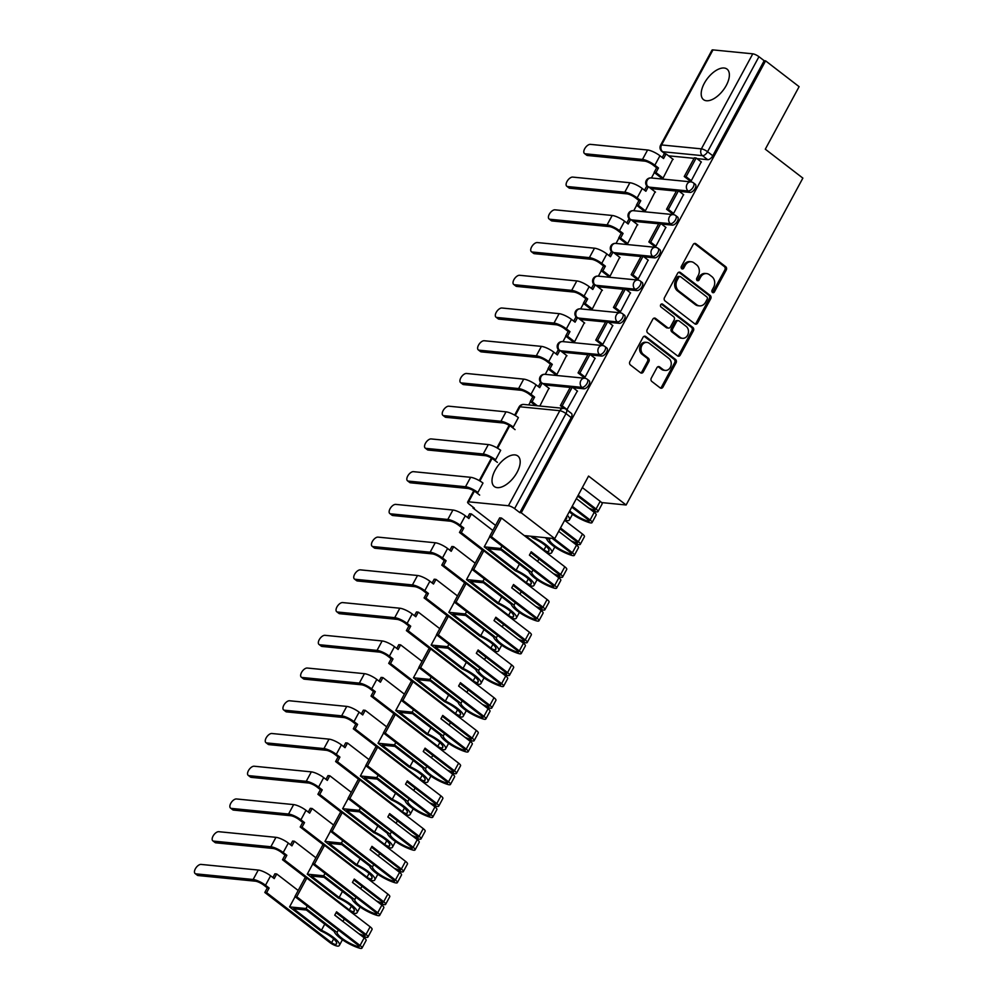 <?xml version="1.0" encoding="UTF-8"?>
<svg xmlns="http://www.w3.org/2000/svg" width="998" height="998" viewBox="0 0 998 998"><rect width="100%" height="100%" fill="white"/><g stroke="black" fill="none" stroke-linecap="round" stroke-linejoin="round"><path stroke-width="1.5" d="M712.485 292.464A1.697 1.397 95.6 0 0 714.418 291.903L726.245 270.021A2.42 1.984 95.6 0 0 725.708 266.691L695.943 243.774A2.42 1.984 95.6 0 0 693.173 244.56L681.347 266.441A1.697 1.397 95.6 0 0 683.667 268.225L685.189 265.393A7.759 6.362 95.6 0 1 691.24 261.75A7.759 6.362 95.6 0 1 694.047 262.886L696.529 264.794A7.759 6.362 95.6 0 1 698.251 275.448L696.729 278.28A1.697 1.397 95.6 0 0 699.037 280.064L700.571 277.232A7.759 6.362 95.6 0 1 706.621 273.589A7.759 6.362 95.6 0 1 709.428 274.724L711.911 276.633A7.759 6.362 95.6 0 1 713.632 287.299L712.098 290.131A1.697 1.397 95.6 0 0 712.485 292.464M712.41 292.402A1.697 1.397 95.6 0 0 713.009 291.765L724.847 269.884A2.42 1.984 95.6 0 0 724.299 266.553L694.533 243.637A2.42 1.984 95.6 0 0 694.346 243.512M681.659 268.724A1.697 1.397 95.6 0 0 682.258 268.088L683.792 265.256L685.189 265.393M697.041 280.563A1.697 1.397 95.6 0 0 697.627 279.927L699.161 277.095L700.571 277.232M726.257 85.466A19.274 9.818 -52.4 0 0 727.043 69.112A19.274 9.818 -52.4 0 0 704.314 83.296A19.274 9.818 -52.4 0 0 703.528 99.65A19.274 9.818 -52.4 0 0 726.257 85.466M517.076 472.353A19.274 9.818 -52.4 0 0 517.85 455.999A19.274 9.818 -52.4 0 0 495.133 470.183A19.274 9.818 -52.4 0 0 494.347 486.537A19.274 9.818 -52.4 0 0 517.076 472.353M651.282 378.13A2.42 1.984 95.6 0 0 651.831 381.461L660.177 387.885A2.42 1.984 95.6 0 0 662.946 387.099L676.083 362.798A2.42 1.984 95.6 0 0 675.546 359.467L645.781 336.551A2.42 1.984 95.6 0 0 643.011 337.336L629.875 361.638A2.42 1.984 95.6 0 0 630.412 364.969L640.504 372.741A2.42 1.984 95.6 0 0 643.273 371.955L648.887 361.55A2.42 1.984 95.6 0 0 648.351 358.22L643.348 354.365A6.487 5.314 95.6 0 1 641.327 346.842A6.487 5.314 95.6 0 1 646.966 342.401A6.487 5.314 95.6 0 1 649.311 343.349L668.897 358.432A6.487 5.314 95.6 0 1 670.918 365.967A6.487 5.314 95.6 0 1 665.292 370.408A6.487 5.314 95.6 0 1 662.946 369.46L659.678 366.94A2.42 1.984 95.6 0 0 656.909 367.726L651.282 378.13M765.591 60.853L799.111 86.664L765.304 149.189L802.866 178.118L626.12 504.988L588.558 476.071L554.751 538.596L521.23 512.785L765.591 60.853L764.181 60.716L758.954 56.699L707.57 151.746A4.94 2.52 127.6 0 1 702.48 155.663L662.672 151.733A4.94 2.52 127.6 0 1 661.936 151.447L665.005 153.817M694.808 323.839A2.42 1.984 95.6 0 0 697.577 323.053L710.713 298.751A2.42 1.984 95.6 0 0 710.177 295.42L680.411 272.504A2.42 1.984 95.6 0 0 677.642 273.29L664.506 297.591A2.42 1.984 95.6 0 0 665.042 300.922L694.808 323.839M693.398 330.775L680.262 355.076A2.42 1.984 95.6 0 1 677.492 355.862L647.727 332.945A2.42 1.984 95.6 0 1 647.191 329.614L652.817 319.223A2.42 1.984 95.6 0 1 655.586 318.437L667.65 327.718A2.42 1.984 95.6 0 0 670.419 326.932L674.149 320.034A2.42 1.984 95.6 0 0 673.613 316.703L661.038 307.035A1.697 1.397 95.6 0 1 662.597 304.153L692.861 327.444A2.42 1.984 95.6 0 1 693.398 330.775L691.988 330.637L678.852 354.939L680.262 355.076M495.582 525.422L472.977 508.019L473.339 507.358M654.364 172.579L651.432 177.981M636.662 205.301L633.742 210.703M618.96 238.035L616.04 243.437M601.27 270.77L598.351 276.172M583.568 303.492L580.649 308.893M565.878 336.226L562.947 341.628M548.176 368.948L545.257 374.35M530.474 401.683L528.715 404.939M521.23 512.785L519.821 512.635L514.606 508.618A4.94 1.285 -151.6 0 0 508.419 505.749L468.611 501.819A4.94 1.285 -151.6 0 0 467.638 502.069A4.94 1.285 -151.6 0 0 469.172 504.14L474.387 508.157L472.977 508.019M554.751 538.596L524.287 535.589M764.181 60.716L712.784 155.763A4.94 2.52 127.6 0 1 707.707 159.68L696.953 158.62M694.072 158.333L668.535 155.813M712.971 49.9L661.574 144.947A4.94 1.285 -151.6 0 0 660.601 145.184L711.986 50.15A4.94 1.285 28.4 0 1 712.971 49.9L752.779 53.83A4.94 1.285 28.4 0 1 758.954 56.699M661.05 177.731L663.109 178.043L672.814 159.106M689.256 180.376L691.24 180.813L701.232 161.913M671.567 213.098L673.538 213.547L683.53 194.647M643.361 210.466L645.407 210.778L655.112 191.841M653.865 245.832L655.848 246.281L665.828 227.369M625.659 243.188L627.717 243.5L637.423 224.575M636.163 278.567L638.146 279.003L648.139 260.104M607.957 275.922L610.015 276.234L619.721 257.297M618.473 311.289L620.457 311.738L630.437 292.838M590.267 308.644L592.313 308.968L602.031 290.031M600.771 344.023L602.755 344.472L612.747 325.56M572.565 341.378L574.623 341.69L584.329 322.766M583.082 376.745L585.053 377.194L595.045 358.294M554.876 374.113L556.921 374.425L566.627 355.488M566.827 409.879L577.355 391.016M539.831 406.036L548.937 388.222M583.83 388.783L581.971 387.361A4.94 2.52 127.6 0 0 586.674 384.08A4.94 2.52 127.6 0 0 587.261 379.252L589.107 380.675A4.94 2.52 -52.4 0 1 588.533 385.515A4.94 2.52 -52.4 0 1 583.83 388.783L573.064 387.723M570.195 387.449L544.659 384.929M601.52 356.061L599.673 354.627A4.94 2.52 127.6 0 0 604.376 351.358A4.94 2.52 127.6 0 0 604.95 346.518L606.809 347.953A4.94 2.52 -52.4 0 1 606.223 352.781A4.94 2.52 -52.4 0 1 601.52 356.061L590.766 355.001M587.897 354.714L562.348 352.194M619.222 323.327L617.375 321.905A4.94 2.52 127.6 0 0 622.066 318.624A4.94 2.52 127.6 0 0 622.652 313.796L624.511 315.218A4.94 2.52 -52.4 0 1 623.925 320.046A4.94 2.52 -52.4 0 1 619.222 323.327L608.468 322.267M605.586 321.98L580.05 319.46M636.924 290.593L635.065 289.171A4.94 2.52 127.6 0 0 639.768 285.89A4.94 2.52 127.6 0 0 640.354 281.062L642.201 282.484A4.94 2.52 -52.4 0 1 641.614 287.324A4.94 2.52 -52.4 0 1 636.924 290.593L626.158 289.532M623.288 289.258L597.752 286.738M654.613 257.871L652.767 256.436A4.94 2.52 127.6 0 0 657.47 253.168A4.94 2.52 127.6 0 0 658.044 248.327L659.903 249.762A4.94 2.52 -52.4 0 1 659.316 254.59A4.94 2.52 -52.4 0 1 654.613 257.871L643.86 256.81M640.978 256.523L615.442 254.003M672.315 225.136L670.456 223.714A4.94 2.52 127.6 0 0 675.159 220.433A4.94 2.52 127.6 0 0 675.746 215.605L677.592 217.028A4.94 2.52 -52.4 0 1 677.018 221.855A4.94 2.52 -52.4 0 1 672.315 225.136L661.549 224.076M658.68 223.789L633.144 221.282M690.005 192.414L688.158 190.98A4.94 2.52 127.6 0 0 692.861 187.699A4.94 2.52 127.6 0 0 693.435 182.871L695.294 184.293A4.94 2.52 -52.4 0 1 694.708 189.133A4.94 2.52 -52.4 0 1 690.005 192.414L679.251 191.354M676.382 191.067L650.833 188.547M626.12 504.988L601.569 502.568M519.821 512.635L571.218 417.601A4.94 2.52 -52.4 0 0 571.417 413.409L566.19 409.38A4.94 2.52 127.6 0 1 565.991 413.584L514.606 508.618M706.621 273.589L705.212 273.452A7.759 6.362 95.6 0 0 699.161 277.095M691.24 261.75L689.843 261.613A7.759 6.362 95.6 0 0 683.792 265.256M694.995 323.963A2.42 1.984 95.6 0 0 696.167 322.915L709.304 298.614A2.42 1.984 95.6 0 0 708.767 295.283L679.002 272.367A2.42 1.984 95.6 0 0 678.815 272.242M707.17 299.238A1.697 1.397 95.6 0 0 706.796 296.905L680.673 276.795A1.697 1.397 95.6 0 0 678.74 277.344L677.118 280.326A7.759 6.362 95.6 0 0 678.852 290.992L696.704 304.739A7.759 6.362 95.6 0 0 699.511 305.875A7.759 6.362 95.6 0 0 705.561 302.219L707.17 299.238M680.062 276.546L678.652 276.409A1.697 1.397 95.6 0 0 677.33 277.207L678.74 277.344M699.511 305.875L698.101 305.737A7.759 6.362 95.6 0 1 695.294 304.602L677.442 290.855A7.759 6.362 95.6 0 1 675.708 280.189L677.33 277.207M677.679 355.987A2.42 1.984 95.6 0 0 678.852 354.939M668.523 328.08L667.126 327.943A2.42 1.984 95.6 0 1 666.24 327.581L654.177 318.287A2.42 1.984 95.6 0 0 653.989 318.162M661.262 304.066L691.452 327.307L692.861 327.444M680.174 337.374A6.487 5.314 95.6 0 0 682.52 338.31A6.487 5.314 95.6 0 0 688.158 333.881A6.487 5.314 95.6 0 0 686.137 326.346L679.226 321.032A2.42 1.984 95.6 0 0 676.469 321.818L672.727 328.716A2.42 1.984 95.6 0 0 673.276 332.047L680.174 337.374L678.765 337.224A6.487 5.314 95.6 0 0 681.11 338.172L682.52 338.31M678.353 320.682L676.943 320.545A2.42 1.984 95.6 0 0 675.06 321.68L676.469 321.818M678.765 337.224L671.866 331.91A2.42 1.984 95.6 0 1 671.33 328.579L675.06 321.68M691.988 330.637A2.42 1.984 95.6 0 0 691.452 327.307M665.292 370.408L663.882 370.258A6.487 5.314 95.6 0 1 661.537 369.322L658.268 366.802A2.42 1.984 95.6 0 0 658.081 366.678M646.966 342.401L645.556 342.264A6.487 5.314 95.6 0 0 639.93 346.705A6.487 5.314 95.6 0 0 641.939 354.228L643.348 354.365M640.691 372.865A2.42 1.984 95.6 0 0 641.864 371.817L647.49 361.413A2.42 1.984 95.6 0 0 646.941 358.082L641.939 354.228M660.364 388.01A2.42 1.984 95.6 0 0 661.537 386.962L674.673 362.661A2.42 1.984 95.6 0 0 674.137 359.33L644.371 336.413A2.42 1.984 95.6 0 0 644.184 336.289M587.498 155.488A5.564 2.832 127.6 0 1 586.649 155.177L584.466 153.492A5.564 2.832 -52.4 0 0 585.302 153.804L642.487 159.443A9.88 2.57 28.4 0 1 654.85 165.194L658.468 167.976L656.647 167.801L653.016 165.007A6.674 1.734 -151.6 0 0 644.671 161.127L587.498 155.488L585.302 153.804M662.21 157.484L664.244 153.742L666.065 153.917L663.57 158.532L659.952 155.75A9.88 2.57 28.4 0 0 647.59 149.999L590.404 144.361A5.564 2.832 -52.4 0 0 585.115 148.053A5.564 2.832 -52.4 0 0 584.466 153.492M661.212 177.856L654.152 172.417L655.973 172.592L658.468 167.976M654.152 172.417L656.647 167.801M689.63 180.663L684.241 176.509L686.075 176.696L696.167 158.021L701.394 162.038M686.075 176.696L691.302 180.713M684.241 176.509L694.346 157.834L696.167 158.021M666.065 153.917L673.188 159.393M655.973 172.592L663.046 178.043M569.796 188.223A5.564 2.832 127.6 0 1 568.96 187.911L566.764 186.214A5.564 2.832 -52.4 0 0 567.6 186.539L624.785 192.177A9.88 2.57 28.4 0 1 637.148 197.916L640.778 200.71L638.945 200.523L635.327 197.741A6.674 1.734 -151.6 0 0 626.981 193.862L569.796 188.223L567.6 186.539M644.521 190.219L646.542 186.464L648.376 186.651L645.881 191.267L642.263 188.472A9.88 2.57 28.4 0 0 629.888 182.734L572.715 177.095A5.564 2.832 -52.4 0 0 567.425 180.788A5.564 2.832 -52.4 0 0 566.764 186.214M643.523 210.59L636.45 205.139L638.283 205.326L640.778 200.71M636.45 205.139L638.945 200.523M671.941 213.385L666.552 209.243L668.373 209.418L678.478 190.755L683.692 194.772M668.373 209.418L673.6 213.447M666.552 209.243L676.644 190.568L678.478 190.755M648.376 186.651L655.486 192.127M638.283 205.326L645.344 210.765M552.094 220.957A5.564 2.832 127.6 0 1 551.258 220.633L549.075 218.949A5.564 2.832 -52.4 0 0 549.91 219.261L607.096 224.899A9.88 2.57 28.4 0 1 619.459 230.65L623.076 233.432L621.243 233.258L617.625 230.463A6.674 1.734 -151.6 0 0 609.279 226.596L552.094 220.957L549.91 219.261M626.819 222.953L628.852 219.198L630.674 219.385L628.179 224.001L624.561 221.207A9.88 2.57 28.4 0 0 612.198 215.468L555.013 209.829A5.564 2.832 -52.4 0 0 549.723 213.51A5.564 2.832 -52.4 0 0 549.075 218.949M625.821 243.312L618.748 237.873L620.581 238.048L623.076 233.432M618.748 237.873L621.243 233.258M654.239 246.119L648.85 241.965L650.684 242.152L660.776 223.477L666.003 227.494M650.684 242.152L655.898 246.169M648.85 241.965L658.942 223.303L660.776 223.477M630.674 219.385L637.797 224.862M620.581 238.048L627.655 243.5M534.404 253.679A5.564 2.832 127.6 0 1 533.568 253.367L531.373 251.683A5.564 2.832 -52.4 0 0 532.208 251.995L589.394 257.634A9.88 2.57 28.4 0 1 601.757 263.372L605.374 266.167L603.553 265.992L599.935 263.198A6.674 1.734 -151.6 0 0 591.577 259.318L534.404 253.679L532.208 251.995M609.129 255.675L611.15 251.933L612.984 252.107L610.489 256.723L606.859 253.941A9.88 2.57 28.4 0 0 594.496 248.19L537.323 242.551A5.564 2.832 -52.4 0 0 532.034 246.244A5.564 2.832 -52.4 0 0 531.373 251.683M608.131 276.047L601.058 270.608L602.879 270.782L605.374 266.167M601.058 270.608L603.553 265.992M636.537 278.854L631.16 274.7L632.981 274.887L643.074 256.212L648.301 260.228M632.981 274.887L638.209 278.904M631.16 274.7L641.252 256.024L643.074 256.212M612.984 252.107L620.095 257.584M602.879 270.782L609.953 276.221M516.702 286.414A5.564 2.832 127.6 0 1 515.866 286.089L513.671 284.405A5.564 2.832 -52.4 0 0 514.519 284.729L571.692 290.368A9.88 2.57 28.4 0 1 584.067 296.107L587.685 298.901L585.851 298.714L582.233 295.932A6.674 1.734 -151.6 0 0 573.887 292.052L516.702 286.414L514.519 284.729M591.427 288.41L593.461 284.655L595.282 284.842L592.787 289.457L589.169 286.663A9.88 2.57 28.4 0 0 576.807 280.925L519.621 275.286A5.564 2.832 -52.4 0 0 514.332 278.978A5.564 2.832 -52.4 0 0 513.671 284.405M590.429 308.781L583.356 303.33L585.19 303.517L587.685 298.901M583.356 303.33L585.851 298.714M618.847 311.576L613.458 307.434L615.292 307.609L625.384 288.933L630.611 292.963M615.292 307.609L620.506 311.638M613.458 307.434L623.55 288.759L625.384 288.933M595.282 284.842L602.405 290.318M585.19 303.517L592.263 308.956M499.012 319.135A5.564 2.832 127.6 0 1 498.164 318.824L495.981 317.139A5.564 2.832 -52.4 0 0 496.817 317.451L554.002 323.09A9.88 2.57 28.4 0 1 566.365 328.841L569.983 331.623L568.161 331.448L564.531 328.654A6.674 1.734 -151.6 0 0 556.185 324.774L499.012 319.135L496.817 317.451M573.725 321.131L575.759 317.389L577.592 317.564L575.085 322.179L571.467 319.397A9.88 2.57 28.4 0 0 559.105 313.659L501.919 308.008A5.564 2.832 -52.4 0 0 496.63 311.7A5.564 2.832 -52.4 0 0 495.981 317.139M572.727 341.503L565.666 336.064L567.488 336.239L569.983 331.623M565.666 336.064L568.161 331.448M601.145 344.31L595.756 340.156L597.59 340.343L607.682 321.668L612.909 325.685M597.59 340.343L602.817 344.36M595.756 340.156L605.861 321.493L607.682 321.668M577.592 317.564L584.703 323.053M567.488 336.239L574.561 341.69M481.31 351.87A5.564 2.832 127.6 0 1 480.475 351.558L478.279 349.874A5.564 2.832 -52.4 0 0 479.127 350.186L536.3 355.824A9.88 2.57 28.4 0 1 548.663 361.563L552.293 364.357L550.459 364.17L546.842 361.388A6.674 1.734 -151.6 0 0 538.496 357.509L481.31 351.87L479.127 350.186M556.036 353.866L558.057 350.123L559.89 350.298L557.395 354.914L553.778 352.132A9.88 2.57 28.4 0 0 541.403 346.381L484.23 340.742A5.564 2.832 -52.4 0 0 478.94 344.435A5.564 2.832 -52.4 0 0 478.279 349.874M555.038 374.238L547.964 368.786L549.798 368.973L552.293 364.357M547.964 368.786L550.459 364.17M583.456 377.032L578.067 372.89L579.888 373.065L589.993 354.402L595.207 358.419M579.888 373.065L585.115 377.094M578.067 372.89L588.159 354.215L589.993 354.402M559.89 350.298L567.001 355.775M549.798 368.973L556.859 374.412M463.608 384.604A5.564 2.832 127.6 0 1 462.773 384.28L460.589 382.596A5.564 2.832 -52.4 0 0 461.425 382.92L518.611 388.559A9.88 2.57 28.4 0 1 530.973 394.297L534.591 397.079L532.757 396.905L529.14 394.123A6.674 1.734 -151.6 0 0 520.794 390.243L463.608 384.604L461.425 382.92M538.334 386.6L540.367 382.845L542.188 383.032L539.693 387.648L536.076 384.854A9.88 2.57 28.4 0 0 523.713 379.115L466.528 373.477A5.564 2.832 -52.4 0 0 461.238 377.157A5.564 2.832 -52.4 0 0 460.589 382.596M535.589 405.612L530.262 401.52L532.096 401.695L534.591 397.079M530.262 401.52L532.757 396.905M564.02 408.431L560.365 405.625L562.198 405.799L572.291 387.124L577.518 391.154M562.198 405.799L567.413 409.816M560.365 405.625L570.469 386.95L572.291 387.124M542.188 383.032L549.312 388.509M532.096 401.695L537.411 405.799M515.068 429.639L511.45 426.845A6.674 1.734 -151.6 0 0 503.104 422.965L445.919 417.326A5.564 2.832 127.6 0 1 445.083 417.014L442.887 415.33A5.564 2.832 -52.4 0 0 443.723 415.642L500.909 421.281A9.88 2.57 28.4 0 1 513.271 427.032L518.374 417.588A9.88 2.57 28.4 0 0 506.011 411.837L500.909 421.281M506.011 411.837L448.838 406.198A5.564 2.832 -52.4 0 0 443.549 409.891A5.564 2.832 -52.4 0 0 442.887 415.33M565.379 518.948A3.031 0.786 -151.6 0 0 565.953 518.91L566.053 518.86A15.569 4.054 -151.6 0 0 566.627 518.336A15.569 4.054 -151.6 0 0 566.527 516.814M497.366 462.361L493.748 459.579A6.674 1.734 -151.6 0 0 485.402 455.699L428.217 450.061A5.564 2.832 127.6 0 1 427.381 449.749L425.198 448.052A5.564 2.832 -52.4 0 0 426.034 448.376L483.207 454.015A9.88 2.57 28.4 0 1 495.582 459.754L500.684 450.31A9.88 2.57 28.4 0 0 488.321 444.572L483.207 454.015M488.321 444.572L431.136 438.933A5.564 2.832 -52.4 0 0 425.847 442.625A5.564 2.832 -52.4 0 0 425.198 448.052M567.351 515.28A18.775 4.89 28.4 0 1 569.459 519.858A18.775 4.89 28.4 0 1 568.76 520.494L568.673 520.544A6.238 1.622 28.4 0 1 564.88 519.858M591.565 510.277A18.775 4.89 -151.6 0 0 594.883 511.463L595.157 511.55A6.238 1.622 -151.6 0 0 597.989 511.6A6.238 1.622 -151.6 0 0 596.056 508.98L600.197 501.32A6.238 1.622 28.4 0 1 602.131 503.94L597.989 511.6M576.382 498.588L594.234 512.336A6.238 1.622 28.4 0 1 596.18 514.956L592.039 522.615A6.238 1.622 28.4 0 1 589.207 522.565L588.932 522.478A18.775 4.89 28.4 0 1 569.222 511.824M572.241 506.248L590.105 519.995A6.238 1.622 28.4 0 1 592.039 522.615M577.73 496.093L594.222 508.805A3.031 0.786 28.4 0 1 595.17 510.065A3.031 0.786 28.4 0 1 593.798 510.053L593.511 509.966A15.569 4.054 28.4 0 1 588.783 508.144M578.204 495.233L596.056 508.98M582.333 487.573L600.197 501.32M569.746 510.851A15.569 4.054 -151.6 0 0 587.56 520.981L587.834 521.056A3.031 0.786 -151.6 0 0 589.207 521.081A3.031 0.786 -151.6 0 0 588.271 519.821L571.779 507.109M525.522 535.714L543.985 549.923A3.031 0.786 -151.6 0 0 548.264 551.632L548.364 551.582A15.569 4.054 -151.6 0 0 548.937 551.058A15.569 4.054 -151.6 0 0 544.097 544.534A15.569 4.054 -151.6 0 0 532.944 538.022L530.587 536.213M532.421 536.388L533.83 537.473A18.775 4.89 28.4 0 1 545.931 544.721A18.775 4.89 28.4 0 1 551.757 552.593A18.775 4.89 28.4 0 1 551.071 553.216L550.971 553.266A6.238 1.622 28.4 0 1 545.083 551.607M533.83 537.473L534.317 536.575M479.676 495.095L476.046 492.301A6.674 1.734 -151.6 0 0 467.7 488.434L410.527 482.795A5.564 2.832 127.6 0 1 409.679 482.471L407.496 480.786A5.564 2.832 -52.4 0 0 408.332 481.098L465.517 486.737A9.88 2.57 28.4 0 1 477.88 492.488L482.982 483.044A9.88 2.57 28.4 0 0 470.619 477.306L465.517 486.737M470.619 477.306L413.434 471.667A5.564 2.832 -52.4 0 0 408.145 475.347A5.564 2.832 -52.4 0 0 407.496 480.786M573.862 542.999A18.775 4.89 -151.6 0 0 577.193 544.197L577.468 544.284A6.238 1.622 -151.6 0 0 580.3 544.322A6.238 1.622 -151.6 0 0 578.353 541.714L582.495 534.055A6.238 1.622 28.4 0 1 584.429 536.674L580.3 544.322M558.68 531.323L576.545 545.07A6.238 1.622 28.4 0 1 578.478 547.69L574.337 555.337A6.238 1.622 28.4 0 1 571.505 555.3L571.23 555.212A18.775 4.89 28.4 0 1 546.63 538.733L545.22 537.648M553.94 538.508L572.403 552.73A6.238 1.622 28.4 0 1 574.337 555.337M560.028 528.828L576.532 541.527A3.031 0.786 28.4 0 1 577.468 542.8A3.031 0.786 28.4 0 1 576.096 542.775L575.821 542.687A15.569 4.054 28.4 0 1 571.093 540.866M560.502 527.967L578.353 541.714M564.643 520.307L582.495 534.055M547.054 537.835L549.411 539.644A15.569 4.054 -151.6 0 0 569.858 553.703L570.145 553.79A3.031 0.786 -151.6 0 0 571.517 553.815A3.031 0.786 -151.6 0 0 570.569 552.543L552.106 538.334M549.411 539.644L550.222 538.147M483.219 550.721L459.479 532.445L461.313 532.62L526.295 582.657A3.031 0.786 -151.6 0 0 530.562 584.366L530.662 584.317A15.569 4.054 -151.6 0 0 531.235 583.793A15.569 4.054 -151.6 0 0 526.408 577.268A15.569 4.054 -151.6 0 0 515.255 570.756L484.23 546.867L489.744 536.662M484.23 546.867L500.684 548.488L531.709 572.378A15.569 4.054 -151.6 0 0 552.168 586.437L552.443 586.525A3.031 0.786 -151.6 0 0 553.815 586.55A3.031 0.786 -151.6 0 0 552.88 585.277L489.581 536.537L491.403 536.724L554.701 585.452A6.238 1.622 28.4 0 1 556.647 588.072A6.238 1.622 28.4 0 1 553.815 588.022L553.541 587.934A18.775 4.89 28.4 0 1 528.928 571.467L501.046 549.998L488.247 548.738L516.128 570.207A18.775 4.89 28.4 0 1 528.229 577.443A18.775 4.89 28.4 0 1 534.055 585.327A18.775 4.89 28.4 0 1 533.369 585.951L533.269 586.001A6.238 1.622 28.4 0 1 527.393 584.329M516.128 570.207L519.409 564.132M392.825 515.517A5.564 2.832 127.6 0 1 391.989 515.205L389.794 513.521A5.564 2.832 -52.4 0 0 390.642 513.833L447.815 519.471A9.88 2.57 28.4 0 1 460.178 525.21L463.808 528.004L461.974 527.83L458.356 525.035A6.674 1.734 -151.6 0 0 450.011 521.156L392.825 515.517L390.642 513.833M467.551 517.513L469.571 513.77L471.405 513.945L468.91 518.561L465.293 515.779A9.88 2.57 28.4 0 0 452.917 510.028L395.744 504.389A5.564 2.832 -52.4 0 0 390.455 508.082A5.564 2.832 -52.4 0 0 389.794 513.521M461.313 532.62L463.808 528.004M459.479 532.445L461.974 527.83M556.16 575.734A18.775 4.89 -151.6 0 0 559.491 576.919L559.766 577.006A6.238 1.622 -151.6 0 0 562.598 577.056A6.238 1.622 -151.6 0 0 560.664 574.436L564.806 566.777A6.238 1.622 28.4 0 1 566.739 569.396L562.598 577.056M560.664 574.436L531.223 551.769L529.414 555.138L558.843 577.792A6.238 1.622 28.4 0 1 560.776 580.412L556.647 588.072M530.749 552.643L558.83 574.262A3.031 0.786 28.4 0 1 559.766 575.534A3.031 0.786 28.4 0 1 558.393 575.509L558.119 575.422A15.569 4.054 28.4 0 1 553.391 573.601M537.673 561.5A15.569 4.054 28.4 0 1 537.673 561.363L538.97 558.967M491.403 536.724L501.507 518.049L564.806 566.777M489.581 536.537L499.674 517.862L501.507 518.049M531.709 572.378L533.007 569.983M537.673 561.363L529.451 555.038M500.684 548.488L501.982 546.093M471.405 513.945L492.862 530.474M465.53 583.443L441.777 565.167L443.611 565.355L508.593 615.379A3.031 0.786 -151.6 0 0 512.872 617.088L512.972 617.038A15.569 4.054 -151.6 0 0 513.533 616.527A15.569 4.054 -151.6 0 0 508.706 609.99A15.569 4.054 -151.6 0 0 497.553 603.491L466.528 579.601L472.054 569.396M466.528 579.601L482.995 581.223L514.02 605.112A15.569 4.054 -151.6 0 0 534.466 619.159L534.741 619.247A3.031 0.786 -151.6 0 0 536.113 619.271A3.031 0.786 -151.6 0 0 535.178 617.999L471.879 569.272L473.713 569.446L537.011 618.186A6.238 1.622 28.4 0 1 538.945 620.806A6.238 1.622 28.4 0 1 536.113 620.756L535.839 620.669A18.775 4.89 28.4 0 1 511.238 604.202L483.356 582.732L470.557 581.46L498.439 602.929A18.775 4.89 28.4 0 1 510.539 610.177A18.775 4.89 28.4 0 1 516.365 618.049A18.775 4.89 28.4 0 1 515.679 618.685L515.579 618.723A6.238 1.622 28.4 0 1 509.691 617.063M498.439 602.929L501.72 596.866M375.136 548.251A5.564 2.832 127.6 0 1 374.287 547.939L372.104 546.243A5.564 2.832 -52.4 0 0 372.94 546.567L430.126 552.206A9.88 2.57 28.4 0 1 442.488 557.944L446.106 560.739L444.285 560.552L440.654 557.77A6.674 1.734 -151.6 0 0 432.309 553.89L375.136 548.251L372.94 546.567M449.849 550.247L451.882 546.492L453.703 546.679L451.208 551.295L447.591 548.501A9.88 2.57 28.4 0 0 435.228 542.762L378.042 537.124A5.564 2.832 -52.4 0 0 372.753 540.816A5.564 2.832 -52.4 0 0 372.104 546.243M443.611 565.355L446.106 560.739M441.777 565.167L444.285 560.552M538.471 608.468A18.775 4.89 -151.6 0 0 541.789 609.653L542.076 609.741A6.238 1.622 -151.6 0 0 544.896 609.79A6.238 1.622 -151.6 0 0 542.962 607.171L547.104 599.511A6.238 1.622 28.4 0 1 549.037 602.131L544.896 609.79M542.962 607.171L513.521 584.504L511.712 587.859L541.153 610.526A6.238 1.622 28.4 0 1 543.087 613.146L538.945 620.806M513.059 585.377L541.141 606.996A3.031 0.786 28.4 0 1 542.076 608.256A3.031 0.786 28.4 0 1 540.704 608.231L540.429 608.144A15.569 4.054 28.4 0 1 535.701 606.335M519.983 594.234A15.569 4.054 28.4 0 1 519.97 594.097L521.268 591.689M473.713 569.446L483.805 550.771L547.104 599.511M471.879 569.272L481.984 550.597L483.805 550.771M514.02 605.112L515.317 602.705M519.97 594.097L511.762 587.772M482.995 581.223L484.292 578.815M453.703 546.679L475.16 563.196M447.828 616.178L424.088 597.902L425.909 598.076L490.891 648.114A3.031 0.786 -151.6 0 0 495.17 649.823L495.27 649.773A15.569 4.054 -151.6 0 0 495.844 649.249A15.569 4.054 -151.6 0 0 491.016 642.724A15.569 4.054 -151.6 0 0 479.863 636.213L448.838 612.323L454.352 602.131M448.838 612.323L465.293 613.957L496.318 637.834A15.569 4.054 -151.6 0 0 516.777 651.894L517.051 651.981A3.031 0.786 -151.6 0 0 518.424 652.006A3.031 0.786 -151.6 0 0 517.488 650.733L454.19 601.994L456.011 602.181L519.309 650.921A6.238 1.622 28.4 0 1 521.243 653.528A6.238 1.622 28.4 0 1 518.411 653.478L518.137 653.403A18.775 4.89 28.4 0 1 493.536 636.924L465.654 615.454L452.855 614.194L480.737 635.664A18.775 4.89 28.4 0 1 492.837 642.899A18.775 4.89 28.4 0 1 498.663 650.783A18.775 4.89 28.4 0 1 497.977 651.407L497.877 651.457A6.238 1.622 28.4 0 1 492.002 649.798M480.737 635.664L484.018 629.601M357.434 580.973A5.564 2.832 127.6 0 1 356.598 580.661L354.402 578.977A5.564 2.832 -52.4 0 0 355.238 579.289L412.424 584.928A9.88 2.57 28.4 0 1 424.786 590.679L428.416 593.461L426.583 593.286L422.965 590.492A6.674 1.734 -151.6 0 0 414.619 586.624L357.434 580.973L355.238 579.289M432.159 582.982L434.18 579.227L436.014 579.401L433.519 584.017L429.889 581.235A9.88 2.57 28.4 0 0 417.526 575.497L360.353 569.858A5.564 2.832 -52.4 0 0 355.063 573.538A5.564 2.832 -52.4 0 0 354.402 578.977M425.909 598.076L428.416 593.461M424.088 597.902L426.583 593.286M520.769 641.19A18.775 4.89 -151.6 0 0 524.1 642.388L524.374 642.475A6.238 1.622 -151.6 0 0 527.206 642.512A6.238 1.622 -151.6 0 0 525.272 639.905L529.414 632.245A6.238 1.622 28.4 0 1 531.348 634.865L527.206 642.512M525.272 639.905L495.831 617.238L494.01 620.594L523.451 643.261A6.238 1.622 28.4 0 1 525.385 645.868L521.243 653.528M495.357 618.099L523.439 639.718A3.031 0.786 28.4 0 1 524.374 640.99A3.031 0.786 28.4 0 1 523.002 640.966L522.727 640.878A15.569 4.054 28.4 0 1 517.999 639.057M502.281 626.956A15.569 4.054 28.4 0 1 502.268 626.819L503.566 624.424M456.011 602.181L466.116 583.506L529.414 632.245M454.19 601.994L464.282 583.331L466.116 583.506M496.318 637.834L497.615 635.439M502.268 626.819L494.06 620.506M465.293 613.957L466.59 611.549M436.014 579.401L457.471 595.931M430.126 648.912L406.386 630.624L408.219 630.811L473.202 680.848A3.031 0.786 -151.6 0 0 477.481 682.557L477.58 682.507A15.569 4.054 -151.6 0 0 478.142 681.983A15.569 4.054 -151.6 0 0 473.314 675.459A15.569 4.054 -151.6 0 0 462.161 668.947L431.136 645.057L436.65 634.853M431.136 645.057L447.591 646.679L478.616 670.569A15.569 4.054 -151.6 0 0 499.075 684.628L499.349 684.715A3.031 0.786 -151.6 0 0 500.722 684.74A3.031 0.786 -151.6 0 0 499.786 683.468L436.488 634.728L438.322 634.915L501.62 683.642A6.238 1.622 28.4 0 1 503.553 686.262A6.238 1.622 28.4 0 1 500.722 686.212L500.447 686.125A18.775 4.89 28.4 0 1 475.846 669.658L447.952 648.189L435.153 646.929L463.035 668.398A18.775 4.89 28.4 0 1 475.148 675.634A18.775 4.89 28.4 0 1 480.974 683.505A18.775 4.89 28.4 0 1 480.288 684.141L480.188 684.191A6.238 1.622 28.4 0 1 474.3 682.52M463.035 668.398L466.316 662.323M339.732 613.708A5.564 2.832 127.6 0 1 338.896 613.396L336.713 611.712A5.564 2.832 -52.4 0 0 337.549 612.024L394.721 617.662A9.88 2.57 28.4 0 1 407.097 623.401L410.714 626.195L408.881 626.008L405.263 623.226A6.674 1.734 -151.6 0 0 396.917 619.346L339.732 613.708L337.549 612.024M414.457 615.704L416.49 611.961L418.312 612.136L415.817 616.752L412.199 613.97A9.88 2.57 28.4 0 0 399.836 608.219L342.651 602.58A5.564 2.832 -52.4 0 0 337.361 606.273A5.564 2.832 -52.4 0 0 336.713 611.712M408.219 630.811L410.714 626.195M406.386 630.624L408.881 626.008M503.079 673.924A18.775 4.89 -151.6 0 0 506.398 675.11L506.672 675.197A6.238 1.622 -151.6 0 0 509.504 675.247A6.238 1.622 -151.6 0 0 507.57 672.627L511.712 664.967A6.238 1.622 28.4 0 1 513.646 667.587L509.504 675.247M507.57 672.627L478.129 649.96L476.32 653.316L505.761 675.983A6.238 1.622 28.4 0 1 507.695 678.603L503.553 686.262M477.668 650.833L505.736 672.452A3.031 0.786 28.4 0 1 506.685 673.725A3.031 0.786 28.4 0 1 505.312 673.7L505.025 673.613A15.569 4.054 28.4 0 1 500.297 671.791M484.591 659.69A15.569 4.054 28.4 0 1 484.579 659.553L485.876 657.158M438.322 634.915L448.414 616.24L511.712 664.967M436.488 634.728L446.58 616.053L448.414 616.24M478.616 670.569L479.913 668.173M484.579 659.553L476.37 653.228M447.591 646.679L448.9 644.284M418.312 612.136L439.769 628.653M412.436 681.634L388.696 663.358L390.517 663.545L455.5 713.57A3.031 0.786 -151.6 0 0 459.779 715.279L459.878 715.229A15.569 4.054 -151.6 0 0 460.452 714.718A15.569 4.054 -151.6 0 0 455.624 708.181A15.569 4.054 -151.6 0 0 444.472 701.669L413.446 677.792L418.96 667.587M413.446 677.792L429.901 679.413L460.926 703.303A15.569 4.054 -151.6 0 0 481.373 717.35L481.66 717.437A3.031 0.786 -151.6 0 0 483.032 717.462A3.031 0.786 -151.6 0 0 482.084 716.19L418.786 667.462L420.62 667.637L483.918 716.377A6.238 1.622 28.4 0 1 485.851 718.997A6.238 1.622 28.4 0 1 483.02 718.947L482.745 718.859A18.775 4.89 28.4 0 1 458.144 702.38L430.263 680.91L417.463 679.65L445.345 701.12A18.775 4.89 28.4 0 1 457.446 708.368A18.775 4.89 28.4 0 1 463.272 716.24A18.775 4.89 28.4 0 1 462.585 716.863L462.486 716.913A6.238 1.622 28.4 0 1 456.597 715.254M445.345 701.12L448.626 695.057M322.042 646.442A5.564 2.832 127.6 0 1 321.206 646.118L319.011 644.434A5.564 2.832 -52.4 0 0 319.847 644.758L377.032 650.397A9.88 2.57 28.4 0 1 389.395 656.135L393.012 658.93L391.191 658.742L387.561 655.96A6.674 1.734 -151.6 0 0 379.215 652.081L322.042 646.442L319.847 644.758M396.767 648.438L398.788 644.683L400.622 644.87L398.127 649.486L394.497 646.692A9.88 2.57 28.4 0 0 382.134 640.953L324.949 635.314A5.564 2.832 -52.4 0 0 319.659 638.994A5.564 2.832 -52.4 0 0 319.011 644.434M390.517 663.545L393.012 658.93M388.696 663.358L391.191 658.742M485.377 706.659A18.775 4.89 -151.6 0 0 488.708 707.844L488.983 707.931A6.238 1.622 -151.6 0 0 491.814 707.981A6.238 1.622 -151.6 0 0 489.868 705.361L494.01 697.702A6.238 1.622 28.4 0 1 495.944 700.322L491.814 707.981M489.868 705.361L460.44 682.694L458.618 686.05L488.059 708.717A6.238 1.622 28.4 0 1 489.993 711.337L485.851 718.997M459.966 683.555L488.047 705.174A3.031 0.786 28.4 0 1 488.983 706.447A3.031 0.786 28.4 0 1 487.61 706.422L487.336 706.335A15.569 4.054 28.4 0 1 482.608 704.513M466.889 692.412A15.569 4.054 28.4 0 1 466.877 692.288L468.174 689.88M420.62 667.637L430.712 648.962L494.01 697.702M418.786 667.462L428.891 648.787L430.712 648.962M460.926 703.303L462.224 700.895M466.877 692.288L458.668 685.963M429.901 679.413L431.198 677.006M400.622 644.87L422.079 661.387M394.734 714.368L370.994 696.093L372.828 696.267L437.81 746.304A3.031 0.786 -151.6 0 0 442.077 748.013L442.176 747.964A15.569 4.054 -151.6 0 0 442.75 747.44A15.569 4.054 -151.6 0 0 437.922 740.915A15.569 4.054 -151.6 0 0 426.77 734.403L395.744 710.514L401.258 700.322M395.744 710.514L412.199 712.135L443.224 736.025A15.569 4.054 -151.6 0 0 463.683 750.084L463.958 750.172A3.031 0.786 -151.6 0 0 465.33 750.197A3.031 0.786 -151.6 0 0 464.394 748.924L401.096 700.184L402.918 700.371L466.216 749.099A6.238 1.622 28.4 0 1 468.162 751.719A6.238 1.622 28.4 0 1 465.33 751.669L465.056 751.581A18.775 4.89 28.4 0 1 440.442 735.114L412.561 713.645L399.761 712.385L427.643 733.854A18.775 4.89 28.4 0 1 439.744 741.09A18.775 4.89 28.4 0 1 445.57 748.974A18.775 4.89 28.4 0 1 444.883 749.598L444.784 749.648A6.238 1.622 28.4 0 1 438.908 747.989M427.643 733.854L430.924 727.779M304.34 679.164A5.564 2.832 127.6 0 1 303.504 678.852L301.309 677.168A5.564 2.832 -52.4 0 0 302.157 677.48L359.33 683.119A9.88 2.57 28.4 0 1 371.693 688.87L375.323 691.651L373.489 691.477L369.871 688.682A6.674 1.734 -151.6 0 0 361.526 684.803L304.34 679.164L302.157 677.48M379.065 681.16L381.086 677.417L382.92 677.592L380.425 682.208L376.807 679.426A9.88 2.57 28.4 0 0 364.432 673.675L307.259 668.036A5.564 2.832 -52.4 0 0 301.97 671.729A5.564 2.832 -52.4 0 0 301.309 677.168M372.828 696.267L375.323 691.651M370.994 696.093L373.489 691.477M467.688 739.381A18.775 4.89 -151.6 0 0 471.006 740.566L471.281 740.653A6.238 1.622 -151.6 0 0 474.112 740.703A6.238 1.622 -151.6 0 0 472.179 738.096L476.32 730.436A6.238 1.622 28.4 0 1 478.254 733.043L474.112 740.703M472.179 738.096L442.738 715.429L440.929 718.785L470.357 741.452A6.238 1.622 28.4 0 1 472.291 744.059L468.162 751.719M442.276 716.29L470.345 737.909A3.031 0.786 28.4 0 1 471.293 739.181A3.031 0.786 28.4 0 1 469.908 739.156L469.634 739.069A15.569 4.054 28.4 0 1 464.906 737.248M449.187 725.147A15.569 4.054 28.4 0 1 449.187 725.01L450.485 722.614M402.918 700.371L413.022 681.696L476.32 730.436M401.096 700.184L411.188 681.522L413.022 681.696M443.224 736.025L444.522 733.63M449.187 725.01L440.966 718.697M412.199 712.135L413.496 709.74M382.92 677.592L404.377 694.121M377.044 747.103L353.304 728.814L355.126 729.002L420.108 779.026A3.031 0.786 -151.6 0 0 424.387 780.748L424.487 780.698A15.569 4.054 -151.6 0 0 425.048 780.174A15.569 4.054 -151.6 0 0 420.22 773.637A15.569 4.054 -151.6 0 0 409.068 767.138L378.042 743.248L383.569 733.043M378.042 743.248L394.509 744.87L425.535 768.759A15.569 4.054 -151.6 0 0 445.981 782.819L446.256 782.906A3.031 0.786 -151.6 0 0 447.64 782.919A3.031 0.786 -151.6 0 0 446.692 781.659L383.394 732.919L385.228 733.093L448.526 781.833A6.238 1.622 28.4 0 1 450.46 784.453A6.238 1.622 28.4 0 1 447.628 784.403L447.354 784.316A18.775 4.89 28.4 0 1 422.753 767.849L394.871 746.379L382.072 745.119L409.953 766.576A18.775 4.89 28.4 0 1 422.054 773.824A18.775 4.89 28.4 0 1 427.88 781.696A18.775 4.89 28.4 0 1 427.194 782.332L427.094 782.382A6.238 1.622 28.4 0 1 421.206 780.71M409.953 766.576L413.234 760.513M286.651 711.898A5.564 2.832 127.6 0 1 285.802 711.586L283.619 709.902A5.564 2.832 -52.4 0 0 284.455 710.214L341.64 715.853A9.88 2.57 28.4 0 1 354.003 721.591L357.621 724.386L355.799 724.199L352.169 721.417A6.674 1.734 -151.6 0 0 343.823 717.537L286.651 711.898L284.455 710.214M361.363 713.894L363.397 710.152L365.218 710.327L362.723 714.942L359.105 712.148A9.88 2.57 28.4 0 0 346.743 706.409L289.557 700.771A5.564 2.832 -52.4 0 0 284.268 704.463A5.564 2.832 -52.4 0 0 283.619 709.902M355.126 729.002L357.621 724.386M353.304 728.814L355.799 724.199M449.986 772.115A18.775 4.89 -151.6 0 0 453.304 773.3L453.591 773.388A6.238 1.622 -151.6 0 0 456.41 773.438A6.238 1.622 -151.6 0 0 454.477 770.818L458.618 763.158A6.238 1.622 28.4 0 1 460.552 765.778L456.41 773.438M454.477 770.818L425.048 748.151L423.227 751.506L452.668 774.174A6.238 1.622 28.4 0 1 454.601 776.793L450.46 784.453M424.574 749.024L452.655 770.643A3.031 0.786 28.4 0 1 453.591 771.903A3.031 0.786 28.4 0 1 452.219 771.891L451.944 771.803A15.569 4.054 28.4 0 1 447.216 769.982M431.498 757.881A15.569 4.054 28.4 0 1 431.485 757.744L432.783 755.336M385.228 733.093L395.32 714.431L458.618 763.158M383.394 732.919L393.499 714.244L395.32 714.431M425.535 768.759L426.832 766.352M431.485 757.744L423.277 751.419M394.509 744.87L395.807 742.475M365.218 710.327L386.675 726.843M359.342 779.825L335.602 761.549L337.436 761.724L402.419 811.761A3.031 0.786 -151.6 0 0 406.685 813.47L406.785 813.42A15.569 4.054 -151.6 0 0 407.359 812.896A15.569 4.054 -151.6 0 0 402.531 806.372A15.569 4.054 -151.6 0 0 391.378 799.86L360.353 775.982L365.867 765.778M360.353 775.982L376.807 777.604L407.833 801.481A15.569 4.054 -151.6 0 0 428.292 815.541L428.566 815.628A3.031 0.786 -151.6 0 0 429.938 815.653A3.031 0.786 -151.6 0 0 429.003 814.38L365.705 765.653L367.526 765.828L430.824 814.568A6.238 1.622 28.4 0 1 432.758 817.175A6.238 1.622 28.4 0 1 429.938 817.137L429.651 817.05A18.775 4.89 28.4 0 1 405.051 800.571L377.169 779.101L364.37 777.841L392.251 799.311A18.775 4.89 28.4 0 1 404.352 806.559A18.775 4.89 28.4 0 1 410.178 814.43A18.775 4.89 28.4 0 1 409.492 815.054L409.392 815.104A6.238 1.622 28.4 0 1 403.516 813.445M392.251 799.311L395.532 793.248M268.949 744.633A5.564 2.832 127.6 0 1 268.113 744.308L265.917 742.624A5.564 2.832 -52.4 0 0 266.753 742.936L323.938 748.587A9.88 2.57 28.4 0 1 336.301 754.326L339.931 757.108L338.097 756.933L334.48 754.139A6.674 1.734 -151.6 0 0 326.134 750.271L268.949 744.633L266.753 742.936M343.674 746.629L345.695 742.874L347.529 743.061L345.034 747.677L341.403 744.882A9.88 2.57 28.4 0 0 329.041 739.144L271.868 733.505A5.564 2.832 -52.4 0 0 266.578 737.185A5.564 2.832 -52.4 0 0 265.917 742.624M337.436 761.724L339.931 757.108M335.602 761.549L338.097 756.933M432.284 804.837A18.775 4.89 -151.6 0 0 435.615 806.035L435.889 806.122A6.238 1.622 -151.6 0 0 438.721 806.172A6.238 1.622 -151.6 0 0 436.787 803.552L440.929 795.893A6.238 1.622 28.4 0 1 442.863 798.512L438.721 806.172M436.787 803.552L407.346 780.885L405.525 784.241L434.966 806.908A6.238 1.622 28.4 0 1 436.899 809.528L432.758 817.175M406.872 781.746L434.953 803.365A3.031 0.786 28.4 0 1 435.889 804.638A3.031 0.786 28.4 0 1 434.517 804.613L434.242 804.525A15.569 4.054 28.4 0 1 429.514 802.704M413.796 790.603A15.569 4.054 28.4 0 1 413.783 790.478L415.081 788.071M367.526 765.828L377.631 747.153L440.929 795.893M365.705 765.653L375.797 746.978L377.631 747.153M407.833 801.481L409.13 799.086M413.783 790.478L405.575 784.154M376.807 777.604L378.105 775.197M347.529 743.061L368.986 759.578M341.64 812.559L317.9 794.283L319.734 794.458L384.717 844.495A3.031 0.786 -151.6 0 0 388.995 846.204L389.095 846.154A15.569 4.054 -151.6 0 0 389.657 845.63A15.569 4.054 -151.6 0 0 384.829 839.106A15.569 4.054 -151.6 0 0 373.676 832.594L342.651 808.704L348.165 798.5M342.651 808.704L359.118 810.326L390.131 834.216A15.569 4.054 -151.6 0 0 410.59 848.275L410.864 848.362A3.031 0.786 -151.6 0 0 412.236 848.387A3.031 0.786 -151.6 0 0 411.301 847.115L348.003 798.375L349.836 798.562L413.135 847.29A6.238 1.622 28.4 0 1 415.068 849.909A6.238 1.622 28.4 0 1 412.236 849.859L411.962 849.772A18.775 4.89 28.4 0 1 387.361 833.305L359.467 811.836L346.668 810.576L374.549 832.045A18.775 4.89 28.4 0 1 386.663 839.281A18.775 4.89 28.4 0 1 392.488 847.165A18.775 4.89 28.4 0 1 391.802 847.789L391.703 847.838A6.238 1.622 28.4 0 1 385.814 846.167M374.549 832.045L377.83 825.97M251.247 777.355A5.564 2.832 127.6 0 1 250.411 777.043L248.228 775.359A5.564 2.832 -52.4 0 0 249.063 775.671L306.236 781.309A9.88 2.57 28.4 0 1 318.612 787.06L322.229 789.842L320.395 789.668L316.778 786.873A6.674 1.734 -151.6 0 0 308.432 782.993L251.247 777.355L249.063 775.671M325.972 779.351L328.005 775.608L329.827 775.783L327.332 780.399L323.714 777.617A9.88 2.57 28.4 0 0 311.351 771.866L254.166 766.227A5.564 2.832 -52.4 0 0 248.876 769.92A5.564 2.832 -52.4 0 0 248.228 775.359M319.734 794.458L322.229 789.842M317.9 794.283L320.395 789.668M414.594 837.572A18.775 4.89 -151.6 0 0 417.913 838.757L418.187 838.844A6.238 1.622 -151.6 0 0 421.019 838.894A6.238 1.622 -151.6 0 0 419.085 836.274L423.227 828.627A6.238 1.622 28.4 0 1 425.16 831.234L421.019 838.894M419.085 836.274L389.644 813.62L387.835 816.975L417.276 839.63A6.238 1.622 28.4 0 1 419.21 842.25L415.068 849.909M389.183 814.48L417.251 836.099A3.031 0.786 28.4 0 1 418.199 837.372A3.031 0.786 28.4 0 1 416.827 837.347L416.553 837.26A15.569 4.054 28.4 0 1 411.812 835.438M396.106 823.338A15.569 4.054 28.4 0 1 396.094 823.2L397.391 820.805M349.836 798.562L359.929 779.887L423.227 828.627M348.003 798.375L358.095 779.7L359.929 779.887M390.131 834.216L391.428 831.821M396.094 823.2L387.885 816.875M359.118 810.326L360.415 807.931M329.827 775.783L351.284 792.312M323.951 845.281L300.211 827.005L302.032 827.192L367.014 877.217A3.031 0.786 -151.6 0 0 371.293 878.926L371.393 878.876A15.569 4.054 -151.6 0 0 371.967 878.365A15.569 4.054 -151.6 0 0 367.139 871.828A15.569 4.054 -151.6 0 0 355.987 865.328L324.961 841.439L330.475 831.234M324.961 841.439L341.416 843.06L372.441 866.95A15.569 4.054 -151.6 0 0 392.9 880.997L393.175 881.084A3.031 0.786 -151.6 0 0 394.547 881.109A3.031 0.786 -151.6 0 0 393.599 879.849L330.313 831.109L332.134 831.284L395.433 880.024A6.238 1.622 28.4 0 1 397.366 882.644A6.238 1.622 28.4 0 1 394.534 882.594L394.26 882.506A18.775 4.89 28.4 0 1 369.659 866.039L341.778 844.57L328.978 843.298L356.86 864.767A18.775 4.89 28.4 0 1 368.961 872.015A18.775 4.89 28.4 0 1 374.786 879.887A18.775 4.89 28.4 0 1 374.1 880.523L374.001 880.573A6.238 1.622 28.4 0 1 368.112 878.901M356.86 864.767L360.141 858.704M233.557 810.089A5.564 2.832 127.6 0 1 232.721 809.777L230.526 808.081A5.564 2.832 -52.4 0 0 231.361 808.405L288.547 814.044A9.88 2.57 28.4 0 1 300.909 819.782L304.527 822.577L302.706 822.389L299.076 819.608A6.674 1.734 -151.6 0 0 290.73 815.728L233.557 810.089L231.361 808.405M308.282 812.085L310.303 808.33L312.137 808.517L309.642 813.133L306.012 810.339A9.88 2.57 28.4 0 0 293.649 804.6L236.464 798.961A5.564 2.832 -52.4 0 0 231.174 802.654A5.564 2.832 -52.4 0 0 230.526 808.081M302.032 827.192L304.527 822.577M300.211 827.005L302.706 822.389M396.892 870.306A18.775 4.89 -151.6 0 0 400.223 871.491L400.497 871.578A6.238 1.622 -151.6 0 0 403.329 871.628A6.238 1.622 -151.6 0 0 401.383 869.009L405.525 861.349A6.238 1.622 28.4 0 1 407.471 863.969L403.329 871.628M401.383 869.009L371.955 846.341L370.133 849.697L399.574 872.364A6.238 1.622 28.4 0 1 401.508 874.984L397.366 882.644M371.481 847.215L399.562 868.834A3.031 0.786 28.4 0 1 400.497 870.094A3.031 0.786 28.4 0 1 399.125 870.069L398.851 869.994A15.569 4.054 28.4 0 1 394.123 868.173M378.404 856.072A15.569 4.054 28.4 0 1 378.392 855.935L379.689 853.527M332.134 831.284L342.227 812.609L405.525 861.349M330.313 831.109L340.405 812.434L342.227 812.609M372.441 866.95L373.739 864.542M378.392 855.935L370.183 849.61M341.416 843.06L342.713 840.665M312.137 808.517L333.594 825.034M306.249 878.015L282.509 859.74L284.343 859.914L349.325 909.951A3.031 0.786 -151.6 0 0 353.591 911.661L353.691 911.611A15.569 4.054 -151.6 0 0 354.265 911.087A15.569 4.054 -151.6 0 0 349.437 904.562A15.569 4.054 -151.6 0 0 338.285 898.05L307.259 874.161L312.773 863.969M307.259 874.161L323.714 875.795L354.739 899.672A15.569 4.054 -151.6 0 0 375.198 913.731L375.473 913.819A3.031 0.786 -151.6 0 0 376.845 913.844A3.031 0.786 -151.6 0 0 375.909 912.571L312.611 863.831L314.445 864.019L377.731 912.758A6.238 1.622 28.4 0 1 379.677 915.366A6.238 1.622 28.4 0 1 376.845 915.328L376.57 915.241A18.775 4.89 28.4 0 1 351.957 898.761L324.076 877.292L311.276 876.032L339.158 897.501A18.775 4.89 28.4 0 1 351.271 904.737A18.775 4.89 28.4 0 1 357.097 912.621A18.775 4.89 28.4 0 1 356.398 913.245L356.298 913.295A6.238 1.622 28.4 0 1 350.423 911.636M339.158 897.501L342.439 891.439M215.855 842.823A5.564 2.832 127.6 0 1 215.019 842.499L212.823 840.815A5.564 2.832 -52.4 0 0 213.672 841.127L270.845 846.766A9.88 2.57 28.4 0 1 283.207 852.517L286.838 855.298L285.004 855.124L281.386 852.329A6.674 1.734 -151.6 0 0 273.04 848.462L215.855 842.823L213.672 841.127M290.58 844.819L292.601 841.065L294.435 841.252L291.94 845.867L288.322 843.073A9.88 2.57 28.4 0 0 275.959 837.334L218.774 831.696A5.564 2.832 -52.4 0 0 213.485 835.376A5.564 2.832 -52.4 0 0 212.823 840.815M284.343 859.914L286.838 855.298M282.509 859.74L285.004 855.124M379.203 903.028A18.775 4.89 -151.6 0 0 382.521 904.225L382.795 904.313A6.238 1.622 -151.6 0 0 385.627 904.35A6.238 1.622 -151.6 0 0 383.694 901.743L387.835 894.083A6.238 1.622 28.4 0 1 389.769 896.703L385.627 904.35M383.694 901.743L354.253 879.076L352.444 882.432L381.872 905.099A6.238 1.622 28.4 0 1 383.818 907.718L379.677 915.366M353.791 879.937L381.86 901.556A3.031 0.786 28.4 0 1 382.808 902.828A3.031 0.786 28.4 0 1 381.436 902.803L381.149 902.716A15.569 4.054 28.4 0 1 376.421 900.895M360.715 888.794A15.569 4.054 28.4 0 1 360.702 888.657L362 886.261M314.445 864.019L324.537 845.343L387.835 894.083M312.611 863.831L322.703 845.169L324.537 845.343M354.739 899.672L356.036 897.277M360.702 888.657L352.494 882.344M323.714 875.795L325.011 873.387M294.435 841.252L315.892 857.769M289.557 906.895L306.024 908.517L337.05 932.406A15.569 4.054 -151.6 0 0 357.496 946.466L357.783 946.553A3.031 0.786 -151.6 0 0 359.155 946.578A3.031 0.786 -151.6 0 0 358.207 945.306L294.909 896.566L296.743 896.753L360.041 945.48A6.238 1.622 28.4 0 1 361.975 948.1A6.238 1.622 28.4 0 1 359.143 948.05L358.868 947.963A18.775 4.89 28.4 0 1 334.268 931.496L306.386 910.026L293.587 908.766L321.468 930.236A18.775 4.89 28.4 0 1 333.569 937.471A18.775 4.89 28.4 0 1 339.395 945.343A18.775 4.89 28.4 0 1 338.709 945.979L338.609 946.029A6.238 1.622 28.4 0 1 329.802 942.499L264.819 892.474L266.641 892.649L331.623 942.686A3.031 0.786 -151.6 0 0 335.902 944.395L336.002 944.345A15.569 4.054 -151.6 0 0 336.563 943.821A15.569 4.054 -151.6 0 0 331.735 937.297A15.569 4.054 -151.6 0 0 320.583 930.785L289.557 906.895L295.084 896.691M321.468 930.236L324.749 924.16M198.165 875.545A5.564 2.832 127.6 0 1 197.317 875.234L195.134 873.549A5.564 2.832 -52.4 0 0 195.97 873.861L253.155 879.5A9.88 2.57 28.4 0 1 265.518 885.238L269.136 888.033L267.314 887.858L263.684 885.064A6.674 1.734 -151.6 0 0 255.338 881.184L198.165 875.545L195.97 873.861M272.878 877.541L274.912 873.799L276.733 873.974L274.238 878.589L270.62 875.807A9.88 2.57 28.4 0 0 258.257 870.056L201.072 864.418A5.564 2.832 -52.4 0 0 195.783 868.11A5.564 2.832 -52.4 0 0 195.134 873.549M266.641 892.649L269.136 888.033M264.819 892.474L267.314 887.858M361.501 935.762A18.775 4.89 -151.6 0 0 364.819 936.947L365.106 937.035A6.238 1.622 -151.6 0 0 367.925 937.085A6.238 1.622 -151.6 0 0 365.992 934.465L370.133 926.805A6.238 1.622 28.4 0 1 372.067 929.425L367.925 937.085M365.992 934.465L336.563 911.798L334.742 915.166L364.183 937.821A6.238 1.622 28.4 0 1 366.116 940.44L361.975 948.1M336.089 912.671L364.17 934.29A3.031 0.786 28.4 0 1 365.106 935.563A3.031 0.786 28.4 0 1 363.734 935.538L363.459 935.45A15.569 4.054 28.4 0 1 358.731 933.629M343.013 921.528A15.569 4.054 28.4 0 1 343 921.391L344.298 918.996M296.743 896.753L306.835 878.078L370.133 926.805M294.909 896.566L305.014 877.891L306.835 878.078M337.05 932.406L338.347 930.011M343 921.391L334.792 915.066M306.024 908.517L307.322 906.122M276.733 873.974L298.19 890.49M713.009 291.765L714.418 291.903M682.258 268.088L683.667 268.225M697.627 279.927L699.037 280.064M508.419 505.749L559.803 410.702L519.995 406.785L515.28 415.505M509.778 425.697L497.59 448.239M492.076 458.431L479.888 480.961M474.374 491.153L468.611 501.819M707.707 159.68L702.48 155.663A4.94 4.054 95.6 0 1 701.382 148.864L752.779 53.83M665.441 153.854L662.672 151.733A4.94 4.054 95.6 0 1 661.574 144.947L701.382 148.864A4.94 1.285 28.4 0 1 707.57 151.746L712.784 155.763M587.261 379.252A4.94 4.94 0 0 0 584.728 378.242A4.94 4.054 -84.4 0 0 580.873 380.575A4.94 4.054 -84.4 0 0 581.971 387.361L542.8 383.494M604.95 346.518A4.94 4.94 0 0 0 602.43 345.52A4.94 4.054 -84.4 0 0 598.575 347.84A4.94 4.054 -84.4 0 0 599.673 354.627L560.502 350.772M622.652 313.796A4.94 4.94 0 0 0 620.12 312.786A4.94 4.054 -84.4 0 0 616.265 315.106A4.94 4.054 -84.4 0 0 617.375 321.905L578.191 318.038M640.354 281.062A4.94 4.94 0 0 0 637.822 280.064A4.94 4.054 -84.4 0 0 633.967 282.384A4.94 4.054 -84.4 0 0 635.065 289.171L595.893 285.303M658.044 248.327A4.94 4.94 0 0 0 655.511 247.329A4.94 4.054 -84.4 0 0 651.657 249.65A4.94 4.054 -84.4 0 0 652.767 256.436L613.595 252.581M675.746 215.605A4.94 4.94 0 0 0 673.213 214.595A4.94 4.054 -84.4 0 0 669.359 216.928A4.94 4.054 -84.4 0 0 670.456 223.714L631.285 219.847M693.435 182.871A4.94 4.94 0 0 0 690.915 181.873A4.94 4.054 -84.4 0 0 687.061 184.193A4.94 4.054 -84.4 0 0 688.158 190.98L648.987 187.125M647.852 186.601A4.94 4.054 -84.4 0 1 647.253 180.264A4.94 4.054 95.6 0 1 651.108 177.943A4.94 4.94 0 0 0 647.328 186.551M630.15 219.323A4.94 4.054 -84.4 0 1 629.551 212.998A4.94 4.054 95.6 0 1 633.406 210.678A4.94 4.94 0 0 0 629.626 219.273M612.46 252.057A4.94 4.054 -84.4 0 1 611.849 245.72A4.94 4.054 95.6 0 1 615.704 243.4A4.94 4.94 0 0 0 611.936 252.007M594.758 284.792A4.94 4.054 -84.4 0 1 594.159 278.454A4.94 4.054 95.6 0 1 598.014 276.134A4.94 4.94 0 0 0 594.234 284.742M577.056 317.514A4.94 4.054 -84.4 0 1 576.457 311.189A4.94 4.054 95.6 0 1 580.312 308.856A4.94 4.94 0 0 0 576.545 317.464M559.367 350.248A4.94 4.054 -84.4 0 1 558.768 343.911A4.94 4.054 95.6 0 1 562.623 341.59A4.94 4.94 0 0 0 558.843 350.198M541.664 382.983A4.94 4.054 -84.4 0 1 541.066 376.645A4.94 4.054 95.6 0 1 544.92 374.325A4.94 4.94 0 0 0 541.141 382.92M571.218 417.601L565.991 413.584A4.94 1.285 28.4 0 0 559.803 410.702A4.94 4.054 -84.4 0 1 563.658 408.382L523.85 404.452A4.94 4.94 0 0 0 519.022 407.022L514.644 415.131M519.022 407.022A4.94 1.285 -151.6 0 1 519.995 406.785A4.94 4.054 -84.4 0 1 523.85 404.452M694.533 243.637L695.943 243.774M724.299 266.553L725.708 266.691M724.847 269.884L726.245 270.021M679.002 272.367L680.411 272.504M708.767 295.283L710.177 295.42M709.304 298.614L710.713 298.751M696.167 322.915L697.577 323.053M675.708 280.189L677.118 280.326M677.442 290.855L678.852 290.992M695.294 304.602L696.704 304.739M654.177 318.287L655.586 318.437M666.24 327.581L667.65 327.718M661.337 304.028L662.597 304.153M671.33 328.579L672.727 328.716M671.866 331.91L673.276 332.047M658.268 366.802L659.678 366.94M661.537 369.322L662.946 369.46M646.941 358.082L648.351 358.22M647.49 361.413L648.887 361.55M641.864 371.817L643.273 371.955M644.371 336.413L645.781 336.551M674.137 359.33L675.546 359.467M674.673 362.661L676.083 362.798M661.537 386.962L662.946 387.099M659.952 155.75L654.85 165.194M647.59 149.999L642.487 159.443M642.263 188.472L637.148 197.916M629.888 182.734L624.785 192.177M624.561 221.207L619.459 230.65M612.198 215.468L607.096 224.899M606.859 253.941L601.757 263.372M594.496 248.19L589.394 257.634M589.169 286.663L584.067 296.107M576.807 280.925L571.692 290.368M571.467 319.397L566.365 328.841M559.105 313.659L554.002 323.09M553.778 352.132L548.663 361.563M541.403 346.381L536.3 355.824M536.076 384.854L530.973 394.297M523.713 379.115L518.611 388.559M443.723 415.642L445.919 417.326M566.053 518.86L566.752 517.575M426.034 448.376L428.217 450.061M590.105 519.995L594.234 512.336M593.798 510.053L594.396 508.93M593.511 509.966L594.172 508.755M587.834 521.056L588.433 519.946M587.56 520.981L588.209 519.771M565.953 518.91L566.739 517.463M548.364 551.582L549.05 550.297M408.332 481.098L410.527 482.795M572.403 552.73L576.545 545.07M576.096 542.775L576.694 541.664M575.821 542.687L576.47 541.49M570.145 553.79L570.744 552.68M569.858 553.703L570.519 552.505M548.264 551.632L549.037 550.197M543.985 549.923L546.031 546.143M530.662 584.317L531.36 583.032M554.701 585.452L558.843 577.792M558.393 575.509L559.005 574.399M558.119 575.422L558.768 574.212M552.443 586.525L553.042 585.414M552.168 586.437L552.817 585.227M530.562 584.366L531.348 582.919M526.295 582.657L528.341 578.865M465.293 515.779L460.178 525.21M452.917 510.028L447.815 519.471M512.972 617.038L513.658 615.766M537.011 618.186L541.153 610.526M540.704 608.231L541.303 607.121M540.429 608.144L541.078 606.946M534.741 619.247L535.352 618.136M534.466 619.159L535.115 617.962M512.872 617.088L513.646 615.654M508.593 615.379L510.639 611.599M447.591 548.501L442.488 557.944M435.228 542.762L430.126 552.206M495.27 649.773L495.969 648.488M519.309 650.921L523.451 643.261M523.002 640.966L523.601 639.855M522.727 640.878L523.376 639.681M517.051 651.981L517.65 650.871M516.777 651.894L517.426 650.684M495.17 649.823L495.944 648.388M490.891 648.114L492.937 644.334M429.889 581.235L424.786 590.679M417.526 575.497L412.424 584.928M477.58 682.507L478.267 681.222M501.62 683.642L505.761 675.983M505.312 673.7L505.911 672.577M505.025 673.613L505.687 672.403M499.349 684.715L499.948 683.593M499.075 684.628L499.724 683.418M477.481 682.557L478.254 681.11M473.202 680.848L475.248 677.056M412.199 613.97L407.097 623.401M399.836 608.219L394.721 617.662M459.878 715.229L460.577 713.944M483.918 716.377L488.059 708.717M487.61 706.422L488.209 705.312M487.336 706.335L487.985 705.137M481.66 717.437L482.259 716.327M481.373 717.35L482.034 716.152M459.779 715.279L460.552 713.844M455.5 713.57L457.546 709.79M394.497 646.692L389.395 656.135M382.134 640.953L377.032 650.397M442.176 747.964L442.875 746.679M466.216 749.099L470.357 741.452M469.908 739.156L470.52 738.046M469.634 739.069L470.295 737.859M463.958 750.172L464.557 749.061M463.683 750.084L464.332 748.874M442.077 748.013L442.863 746.579M437.81 746.304L439.856 742.524M376.807 679.426L371.693 688.87M364.432 673.675L359.33 683.119M424.487 780.698L425.173 779.413M448.526 781.833L452.668 774.174M452.219 771.891L452.818 770.768M451.944 771.803L452.593 770.593M446.256 782.906L446.867 781.783M445.981 782.819L446.642 781.609M424.387 780.748L425.16 779.301M420.108 779.026L422.154 775.246M359.105 712.148L354.003 721.591M346.743 706.409L341.64 715.853M406.785 813.42L407.483 812.135M430.824 814.568L434.966 806.908M434.517 804.613L435.128 803.502M434.242 804.525L434.891 803.328M428.566 815.628L429.165 814.518M428.292 815.541L428.94 814.343M406.685 813.47L407.471 812.035M402.419 811.761L404.464 807.981M341.403 744.882L336.301 754.326M329.041 739.144L323.938 748.587M389.095 846.154L389.781 844.869M413.135 847.29L417.276 839.63M416.827 837.347L417.426 836.237M416.553 837.26L417.201 836.05M410.864 848.362L411.475 847.252M410.59 848.275L411.238 847.065M388.995 846.204L389.769 844.77M384.717 844.495L386.762 840.703M323.714 777.617L318.612 787.06M311.351 771.866L306.236 781.309M371.393 878.876L372.092 877.604M395.433 880.024L399.574 872.364M399.125 870.069L399.724 868.959M398.851 869.994L399.499 868.784M393.175 881.084L393.773 879.974M392.9 880.997L393.549 879.799M371.293 878.926L372.067 877.491M367.014 877.217L369.06 873.437M306.012 810.339L300.909 819.782M293.649 804.6L288.547 814.044M353.691 911.611L354.39 910.326M377.731 912.758L381.872 905.099M381.436 902.803L382.034 901.693M381.149 902.716L381.81 901.518M375.473 913.819L376.071 912.708M375.198 913.731L375.847 912.534M353.591 911.661L354.377 910.226M349.325 909.951L351.371 906.172M288.322 843.073L283.207 852.517M275.959 837.334L270.845 846.766M336.002 944.345L336.688 943.06M360.041 945.48L364.183 937.821M363.734 935.538L364.332 934.427M363.459 935.45L364.108 934.24M357.783 946.553L358.382 945.43M357.496 946.466L358.157 945.256M335.902 944.395L336.675 942.948M331.623 942.686L333.669 938.893M270.62 875.807L265.518 885.238M258.257 870.056L253.155 879.5M651.108 177.943L690.915 181.873M633.406 210.678L673.213 214.595M615.704 243.4L655.511 247.329M598.014 276.134L637.822 280.064M580.312 308.856L620.12 312.786M562.623 341.59L602.43 345.52M544.92 374.325L584.728 378.242M566.19 409.38A4.94 4.94 0 0 0 563.658 408.382M509.13 425.31L496.942 447.865M491.44 458.045L479.24 480.587M473.738 490.767L467.638 502.069M660.601 145.184A4.94 4.94 0 0 0 661.936 151.447M569.459 519.858L572.478 514.269M551.757 552.593L554.788 546.991M534.055 585.327L537.086 579.726M516.365 618.049L519.384 612.46M498.663 650.783L501.695 645.182M480.974 683.505L483.993 677.916M463.272 716.24L466.303 710.638M445.57 748.974L448.601 743.373M427.88 781.696L430.899 776.107M410.178 814.43L413.209 808.829M392.488 847.165L395.507 841.564M374.786 879.887L377.818 874.298M357.097 912.621L360.116 907.02M339.395 945.343L342.414 939.754"/></g></svg>

